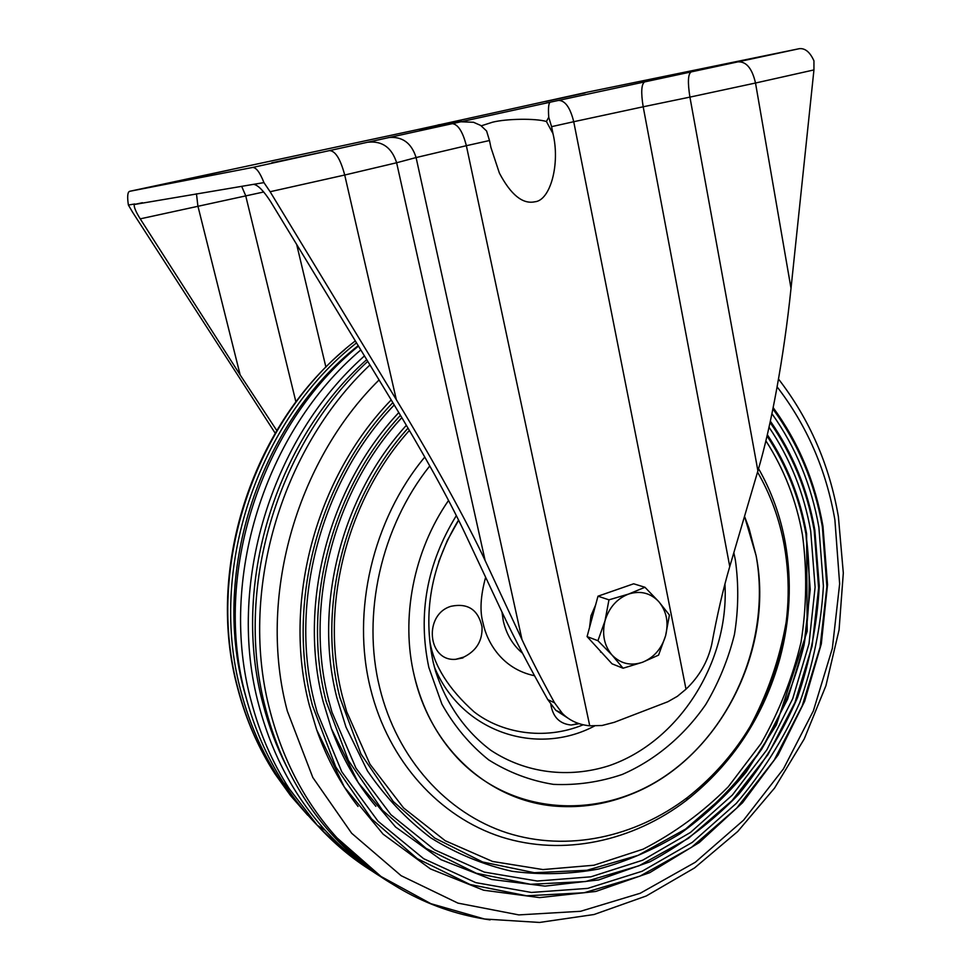 <?xml version="1.0" encoding="UTF-8"?>
<svg xmlns="http://www.w3.org/2000/svg" width="971" height="971" viewBox="0 0 971 971"><rect width="100%" height="100%" fill="white"/><g stroke="black" fill="none" stroke-linecap="round" stroke-linejoin="round"><path stroke-width="1.46" d="M461.019 120.865L419.581 129.604L461.019 120.865M191.093 178.142L230.782 169.707L191.153 178.373M731.576 63.2L683.329 73.408L731.576 63.2M550.472 102.137L799.23 48.696L588.123 92.002L415.722 130.005L129.592 191.323L252.581 167.461L550.472 102.137C548.651 102.574 548.081 107.611 548.749 117.236L546.406 121.496C535.579 118.244 506.619 118.668 492.552 122.2L481.276 125.829M545.69 101.324L585.064 92.961L545.726 101.506M320.43 152.496L271.722 162.825L320.43 152.496M263.736 191.979L140.225 218.851C135.916 211.969 133.901 207.187 134.192 204.517L253.589 184.332C257.861 184.927 263.529 190.668 270.593 201.567L390.524 398.79C423.647 453.566 448.432 498.317 464.854 533.043L502.565 613.284C514.412 638.372 529.486 667.162 547.79 699.63L555.788 710.287L570.62 719.863M791.013 288.363L813.941 69.924L755.511 83.021L791.013 288.363C784.046 356.078 771.132 426.597 757.902 470.862L729.755 566.554C723.128 589.166 717.12 615.141 711.731 644.441C707.774 661.712 699.193 676.629 685.999 689.179L677.357 696.328L667.866 701.73L614.279 722.315L602.069 725.495L589.749 725.81C578.607 724.706 569.492 720.579 562.391 713.43L554.538 702.798C541.49 679.142 530.652 658.107 522.034 639.695L485.136 560.583C467.961 523.478 434.183 461.965 396.338 399.712L344.717 175.023L270.12 191.724L396.338 399.712M134.811 203.959L128.39 205.027L132.578 212.188L275.181 433.151M140.225 218.851L240.177 374.964L276.759 430.493M270.12 191.724L263.942 182.621L253.589 184.332M685.999 689.179L573.727 121.715L551.577 126.655L552.972 133.585C560.316 163.686 550.46 200.609 534.778 201.798C522.677 204.383 510.88 194.819 499.385 173.093L490.95 147.568L489.481 140.528L466.359 145.699L589.749 725.81M799.23 48.696C805.044 48.004 809.948 52.033 813.941 60.809L813.941 69.924M129.592 191.323L128.609 192.076C127.456 194.188 127.383 198.509 128.39 205.027M263.942 182.621C259.925 172.389 256.138 167.34 252.581 167.461M460.145 121.751L473.508 122.273L480.657 125.417L486.58 130.976L489.481 140.528M551.577 126.655L548.749 117.236M436.513 125.429L439.293 124.64M589.555 627.412L590.963 615.832L595.599 605.03M607.069 593.026L621.926 587.868M602.955 653.908L594.106 644.259M623.066 668.23L642.499 662.271L658.569 655.134L665.62 635.653C661.7 648.664 653.993 657.537 642.499 662.271C630.786 666.142 620.651 663.763 612.118 655.146L623.066 668.23L612.033 663.824L587.079 636.588L592.528 616.391L597.99 596.194L633.662 583.789L644.95 587.273L628.625 594.046C640.484 590.404 650.558 592.965 658.86 601.729L644.95 587.273M605.006 620.845C609.048 607.555 616.925 598.622 628.625 594.046L608.963 599.847L605.006 620.845L597.93 640.714L612.118 655.146C604.18 645.776 601.814 634.342 605.006 620.845M665.62 635.653C668.788 622.46 666.543 611.147 658.86 601.729L669.42 615.031L665.62 635.653M587.079 636.588L597.93 640.714M597.99 596.194L608.963 599.847M414.301 675.925C400.392 618.43 413.464 550.921 448.553 500.453C413.464 550.921 400.392 618.43 414.301 675.925C422.179 708.223 436.525 735.557 457.341 757.926C513.174 817.242 603.816 820.446 669.31 773.147C735.071 725.968 770.768 635.702 756.118 555.715C774.979 650.606 718.54 760.354 630.616 794.46C608.319 803.405 585.489 807.435 562.124 806.525C494.47 804.534 431.694 752.234 414.301 675.925M744.526 516.329L749.042 528.37L756.118 555.715L744.526 516.329M462.973 657.913L455.8 659.297C427.604 661.955 423.235 614.218 451.163 606.256C467.925 602.845 478.205 609.715 482.029 626.853C482.575 640.678 476.506 650.752 463.81 657.076L455.8 659.297M579.25 723.698L571.227 725.034C559.66 723.917 552.863 717.047 550.836 704.436M356.515 342.884C257.254 420.746 207.418 570.657 241.172 692.189C249.413 723.298 261.782 751.7 278.313 777.37L294.249 799.594L312.043 819.779M358.202 345.652C260.143 422.786 210.962 570.948 244.267 691.134L247.569 702.798M345.312 850.208C321.34 831.844 300.682 809.316 283.35 782.602C266.649 756.64 254.147 727.91 245.833 696.425C212.285 575.208 260.616 425.711 358.469 346.089M360.799 349.924C264.598 431.525 217.965 580.512 251.258 701.365C259.67 733.299 272.329 762.417 289.237 788.707L317.286 825.277C333.89 843.423 352.23 858.752 372.342 871.242M380.11 876.303C360.095 863.802 341.816 848.496 325.273 830.387C294.092 795.989 271.989 754.418 258.966 705.674C226.231 586.144 270.751 438.904 364.453 355.92M366.71 359.646C274.623 441.623 230.94 586.508 263.092 704.242C268.821 726.272 276.662 747.027 286.615 766.532M367.766 361.37C276.31 445.507 233.61 591.157 265.86 709.522C278.92 758.569 301.107 800.371 332.41 834.951C351.065 855.366 371.869 872.213 394.796 885.479M391.204 399.918C315.721 477.623 282.258 602.615 309.312 705.189L316.68 729.791C326.717 758.351 340.505 783.913 358.032 806.464M822.352 526.67L826.891 586.654L820.082 647.147L802.277 705.735L774.19 760.099L736.819 808.006L691.51 847.343L639.95 876.145L584.178 892.75L526.61 895.796L469.988 884.484L417.275 858.631L371.565 818.917L335.748 766.932L312.371 705.213C285.644 603.659 318.464 480.002 392.854 402.637C318.464 480.002 285.644 603.659 312.371 705.213L335.748 766.92L371.565 818.917L417.275 858.631L469.988 884.484L526.61 895.796L584.178 892.75L639.95 876.145L691.51 847.343L736.819 808.006L774.19 760.099L802.277 705.735L820.082 647.147L826.891 586.654L822.352 526.67C814.657 482.866 798.174 443.626 772.916 408.949C798.174 443.613 814.657 482.866 822.352 526.67M328.404 700.407L329.048 701.645M749.005 728.626C767.272 694.908 779.689 659.212 786.279 621.525M398.826 412.554C328.562 487.029 297.83 604.593 323.1 701.426L331.402 728.663C342.144 757.999 356.964 783.888 375.874 806.331M771.945 413.695C795.819 447.34 811.465 485.197 818.881 527.302L823.408 586.035C821.065 625.87 813.164 664.771 799.728 702.737C783.281 739.514 762.138 773.062 736.297 803.381L692.287 842.367L642.098 871.254L587.71 888.38L531.404 892.446L475.79 882.639L423.708 858.728L378.083 821.296L341.756 771.763L317.189 712.483L314.835 703.708M769.032 427.252C790.042 458.263 803.939 492.88 810.712 531.101L815.106 587.188L809.001 643.809L792.7 698.744L766.835 749.855L732.352 795.067L690.466 832.45L642.693 860.209L590.914 876.813L537.291 881.037L484.286 872.104L434.583 849.831L390.925 814.73L355.956 768.146L331.985 712.253L328.623 699.97C304.069 605.576 333.636 490.841 401.836 417.591M406.4 425.286C341.367 496.472 313.354 606.608 336.864 697.688L346.004 727.145L367.451 770.889C385.475 797.191 406.57 819.512 430.772 837.839C456.273 853.618 483.303 864.748 511.851 871.254C540.774 875.065 569.674 874.337 598.524 869.057C626.926 861.313 653.968 849.637 679.639 834.016C704.193 816.417 726.357 795.807 746.116 772.2L776.339 724.985L807.18 631.174L806.598 533.734C800.14 497.419 787.056 464.417 767.333 434.717M765.888 440.822C784.143 469.187 796.341 500.55 802.471 534.936C807.192 570.475 806.707 606.28 801.002 642.377C792.421 678.001 779.094 711.731 761.033 743.58L728.286 786.777C702.798 812.326 674.408 833.13 643.118 849.176L593.912 865.234L542.959 869.567L492.564 861.459L445.24 840.74L403.548 807.908L369.963 764.189L346.659 711.609L342.375 696.243M424.788 457.05C372.633 519.837 351.199 611.718 370.497 688.536C388.424 761.434 439.547 817.036 501.352 836.978C563.398 856.616 632.691 841.372 686.436 800.371C732.51 763.934 763.679 716.61 779.944 658.362C790.212 619.729 792.008 581.241 785.321 542.935C780.502 516.22 771.569 491.46 758.557 468.641M317.189 712.483L314.835 703.696C288.496 603.404 320.867 481.385 394.262 404.956M342.35 696.195C319.532 607.421 346.477 500.259 409.41 430.408C346.416 500.296 319.556 607.603 342.362 696.219L346.659 711.609M328.611 699.933C304.044 605.394 333.684 490.804 401.86 417.639M554.538 702.798L547.79 699.63M757.902 470.862L689.92 97.112L643.19 106.786L729.755 566.554M522.034 639.695L416.098 157.557L396.629 162.752L485.136 560.583M451.685 123.584C457.766 123.875 462.657 131.243 466.359 145.699L416.098 157.557C411.449 142.883 402.212 136.207 388.412 137.566M644.598 81.928C641.346 84.174 640.872 92.451 643.19 106.786L573.727 121.715C570.244 107.623 565.183 100.511 558.531 100.389M738.628 61.865C746.578 61.719 752.209 68.771 755.511 83.021L689.92 97.112C687.638 82.632 687.978 74.294 690.939 72.097M368.215 142.203C382.343 140.819 391.811 147.677 396.629 162.752L344.717 175.023C340.518 159.305 335.578 151.185 329.897 150.663M546.406 121.496L552.972 133.585M296.677 244.461L325.916 367.172M295.924 401.97L245.687 195.693L241.658 186.298M196.47 193.775L197.878 205.961L240.177 374.964M456.346 515.601C426.767 563.641 417.603 614.255 428.83 667.429L441.866 704.06C454.319 726.235 469.915 744.842 488.68 759.88C508.792 772.503 530.348 780.66 553.373 784.362C576.677 785.43 599.653 782.128 622.277 774.445C655.352 760.062 684.227 735.702 705.796 704.436C718.746 682.54 728.299 659.224 734.452 634.464C738.518 609.363 738.81 584.506 735.338 559.891L733.833 552.669M724.949 583.947C729.427 661.676 679.336 741.759 608.902 765.767C568.872 778.487 525.894 773.402 490.925 750.365C465.607 731.491 446.272 704.096 435.542 671.204L433.248 662.513M485.634 577.247C480.487 596.085 479.65 611.402 483.097 623.224C486.738 641.115 501.339 668.885 534.536 675.731M501.971 612.021L503.318 621.027C506.425 634.391 512.822 645.12 522.507 653.216M594.495 726.029C536.174 756.81 461.055 731.867 434.34 666.895M583.219 724.779C543.554 741.164 500.478 732.571 474.066 711.828C448.626 689.034 433.903 665.608 429.886 641.552M438.674 561.784L447.413 540.313L458.628 520.177M355.313 340.906C255.155 417.627 204.359 567.792 238.247 689.519C246.428 720.397 258.723 748.58 275.133 774.081L290.523 795.589L307.661 815.179M369.951 364.962C279.939 449.791 238.405 594.422 270.326 712.022C283.411 761.264 305.647 803.223 337.046 837.912C380.401 884.108 431.427 911.441 490.112 919.901M379.066 379.952C295.269 462.669 257.412 599.495 287.355 711.16L312.82 777.516L351.66 833.264L401.108 875.684L457.924 903.115L518.817 914.9L580.561 911.296L640.241 893.259L695.309 862.248L743.628 820.107L783.439 768.898L813.358 710.881L832.341 648.385L839.648 583.874L834.89 519.837C826.224 469.928 806.962 425.614 777.128 386.883M814.196 530.482L818.614 588.05L812.096 646.152L794.994 702.421L767.988 754.625L732.073 800.577L688.536 838.252L639.039 865.768L585.574 881.534L530.445 884.278L476.312 873.257L426.002 848.351L382.428 810.227L348.371 760.451L326.171 701.463C301.228 605.649 331.317 489.433 400.477 415.321C331.317 489.433 301.228 605.649 326.171 701.45L348.371 760.451L382.428 810.227L426.002 848.338L476.312 873.257L530.445 884.278L585.574 881.534L639.039 865.768L688.536 838.252L732.073 800.577L767.988 754.625L794.994 702.421L812.084 646.152L818.614 588.05L814.196 530.482C807.144 490.561 792.433 454.562 770.076 422.47C792.433 454.562 807.144 490.561 814.196 530.482M805.979 534.305L810.251 589.47L804.024 645.145L787.639 699.096L761.737 749.102L727.279 793.089L685.55 829.1L638.129 855.33L586.97 870.259L534.305 872.711L482.648 861.993L434.729 838.046L393.304 801.536L360.969 753.982L339.947 697.712L360.969 753.982L393.304 801.536L434.729 838.046L482.648 861.993L534.305 872.711L586.97 870.259L638.129 855.33L685.55 829.1C714.729 806.585 740.12 779.919 761.737 749.102C780.781 716.501 794.885 681.848 804.024 645.145C810.142 607.931 810.797 570.984 805.979 534.305C799.558 498.244 786.571 465.473 767.017 436.015C786.571 465.473 799.558 498.244 805.979 534.305M429.789 465.91C381.045 527.022 361.443 614.534 379.746 687.953C397.127 759.043 446.83 813.346 507.056 832.887C567.525 852.137 635.155 837.342 687.662 797.312C732.692 761.737 763.157 715.469 779.07 658.52C789.107 620.736 790.855 583.134 784.313 545.69C779.519 519.182 770.598 494.64 757.538 472.1M408.063 428.102C344.135 498.888 316.752 607.664 339.947 697.712C316.752 607.664 344.135 498.888 408.051 428.102M562.391 713.43L555.788 710.287M134.192 204.517L142.385 202.708M600.539 652.063L601.668 652.512M435.542 671.192L433.224 662.343C422.676 613.138 431.124 565.705 458.555 520.031M571.227 725.034L578.473 723.456M278.313 777.37L275.133 774.081C258.468 748.301 246.027 719.887 237.81 688.827C205.318 570.839 251.186 427.762 344.826 349.584M325.273 830.387L317.286 825.277M778.511 379.03C809.559 419.29 829.513 465.158 838.386 516.621L843.313 572.999L839.065 629.912L825.908 685.757L804.219 738.98L774.579 788.051L737.717 831.492L694.568 867.916L646.237 895.99L594.046 914.512L539.536 922.45L484.48 919.003L430.893 903.685L380.984 876.473L337.046 837.912L332.41 834.951M316.68 729.791L344.341 787.056L383.108 834.15L430.456 868.924L483.57 890.201L539.597 897.605L595.818 891.451L649.757 872.662L699.266 842.549L742.536 802.738L778.038 755.025L804.595 701.402L821.308 643.931L827.535 584.76L822.947 526.124C815.215 482.053 798.623 442.558 773.171 407.638M283.35 782.602L289.237 788.707M331.402 728.663L358.287 782.687L395.573 827.001L440.883 859.638L491.605 879.459L545.034 886.122L598.609 879.944L650.024 861.763C682.589 844.187 712.059 821.794 738.433 794.606C762.575 765.184 782.274 732.838 797.531 697.554C809.984 661.19 817.23 623.989 819.269 585.974L814.803 529.911C807.714 489.736 792.894 453.493 770.367 421.159M331.985 712.253L328.623 699.945M686.436 800.371L687.662 797.312C732.68 761.567 763.145 715.299 779.07 658.52L779.944 658.362M314.835 703.696C288.508 603.574 320.806 481.41 394.226 404.919"/></g></svg>
